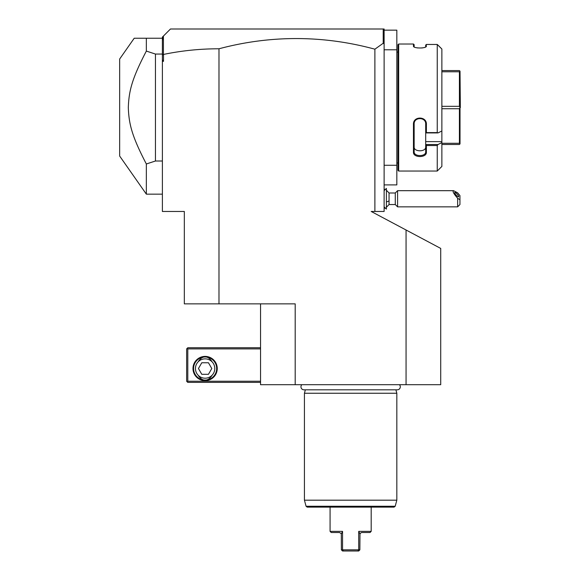 <?xml version="1.0" encoding="UTF-8"?>
<svg xmlns="http://www.w3.org/2000/svg" width="580" height="580" viewBox="0 0 580 580"><rect width="100%" height="100%" fill="white"/><g stroke="black" fill="none" stroke-linecap="round" stroke-linejoin="round"><path stroke-width="0.87" d="M406.065 384.7L406.065 230.006L440.713 248.421L440.713 384.7L260.55 384.7L260.55 303.862M384.12 31.523L383.866 29.899L382.967 29L384.12 29L384.12 211.468L371.207 211.468L406.065 230.006M218.979 48.785L218.979 303.862L184.331 303.862L184.331 211.468L162.385 211.468L162.385 55.042L163.502 54.433C181.663 50.663 200.151 48.778 218.979 48.785A587.961 415.751 90 0 1 374.883 49.191L374.883 211.468M218.979 303.862L295.198 303.862L295.198 384.7M384.12 43.942L383.206 43.261L374.883 49.191M384.12 184.904L396.829 184.904L396.829 165.271L384.12 165.271M384.12 30.153L396.829 30.153L396.829 165.271M396.829 49.786L384.12 49.786M397.982 52.099L396.829 52.099M397.982 162.965L396.829 162.965M398.67 171.049L398.67 44.015L397.982 44.703L397.982 170.353L398.67 171.049L437.248 171.049L441.866 166.431L441.866 142.593L438.016 144.529L441.866 142.593L441.866 49.017L437.248 44.457L426.387 44.457L426.083 46.639M437.248 44.457L437.248 132.595L438.016 132.922L441.866 130.986M441.866 141.629L425.698 141.629L425.698 144.529L438.016 144.529L437.248 145.544L426.387 145.544L426.387 152.228C426.764 157.963 413.09 157.985 413.453 152.228L413.453 124.265C413.09 116.007 426.764 116.036 426.387 124.265L426.387 132.595L437.248 132.595M437.248 145.544L437.248 171.049M398.67 44.015L413.453 44.015L414.149 44.703L414.149 46.77L413.453 46.103L413.453 44.015M425.698 45.073L426.387 44.457L425.698 45.073L425.698 46.77L426.387 46.103C426.757 48.604 413.09 48.604 413.453 46.103L413.765 46.639M416.498 47.741L417.839 47.966M421.711 47.995L423.371 47.741M424.111 47.56L424.647 47.386M438.016 45.146L441.866 49.017M413.453 152.228L414.149 151.743C413.772 156.839 426.075 156.839 425.698 151.743C426.075 156.839 413.772 156.839 414.149 151.743L414.149 124.084C413.772 116.819 426.075 116.819 425.698 124.084L425.698 132.893L426.387 132.595M425.698 141.629L425.698 132.893M426.387 152.228L425.698 151.743L425.698 144.529M425.698 144.63L426.387 145.544M413.453 124.265L414.149 124.084M426.387 124.265L425.698 124.076M425.698 132.922L438.016 132.922M414.149 151.743L414.149 146.943C413.779 152.069 426.068 152.069 425.698 146.943M460.02 143.883L460.02 107.532L459.418 108.728L459.418 143.289L460.02 143.883L459.418 144.485L441.866 144.485M441.866 143.289L459.418 143.289M441.866 108.728L459.418 108.728M441.866 106.328L459.418 106.328L460.02 107.532M441.866 70.579L459.418 70.579L460.02 71.173L459.418 71.775L459.418 106.328M460.02 71.173L460.346 107.532M441.866 71.775L459.418 71.775M383.206 29.239L383.206 43.261M163.415 54.361L163.415 36.062L170.469 29L382.967 29M162.385 59.798L163.502 61.335L163.502 54.433M162.385 61.335L163.502 61.335M162.385 55.042L162.385 37.084L163.415 36.062M162.385 40.593L162.987 36.489M134.212 38.236L119.654 59.029L119.654 156.035L146.341 194.148L146.341 163.981C131.921 136.285 128.905 124.12 128.31 107.532C128.905 90.944 131.921 78.771 146.341 51.083L146.341 38.236L134.212 38.236L162.385 38.236M146.341 51.083L155.454 54.056L162.385 54.056M155.454 54.056L155.454 161.008L162.385 161.008M146.341 163.981L155.454 161.008M260.55 347.746L187.797 347.746L187.217 348.319L187.797 348.899L187.797 381.234L187.217 381.814L187.797 382.387L260.55 382.387M187.797 348.899L260.55 348.899M187.797 381.234L260.55 381.234M192.988 368.532A12.129 12.129 0 0 1 205.117 356.403A12.129 12.129 0 0 1 217.246 368.532A12.129 12.129 0 0 1 205.117 380.654A12.129 12.129 0 0 1 192.988 368.532M187.217 348.319L186.637 348.899L186.637 381.234L187.217 381.814M205.117 380.081C202.84 380.284 200.607 378.827 198.411 375.695C200.607 378.827 202.84 380.284 205.117 380.081C207.393 380.284 209.626 378.827 211.823 375.695C209.626 378.827 207.393 380.284 205.117 380.081A11.549 11.549 0 0 0 216.666 368.532A11.549 11.549 0 0 0 205.117 356.983C207.393 356.772 209.626 358.237 211.823 361.362C209.626 358.237 207.393 356.772 205.117 356.983C202.84 356.772 200.607 358.237 198.411 361.362C200.607 358.237 202.84 356.772 205.117 356.983A11.549 11.549 0 0 0 193.568 368.532A11.549 11.549 0 0 0 205.117 380.081M205.117 358.861A9.671 9.671 0 0 0 195.445 368.532A9.671 9.671 0 0 0 205.117 378.203A9.671 9.671 0 0 0 214.788 368.532A9.671 9.671 0 0 0 205.117 358.861M211.787 368.532L208.452 374.303L201.782 374.303L198.447 368.532L201.782 362.754L208.452 362.754L211.787 368.532M386.432 190.298L389.049 192.988L389.049 200.912A10.396 3.864 180 0 1 386.432 201.912M386.432 207.234L389.049 204.537L389.049 200.912M384.12 190.682L386.389 188.42L386.389 209.112L384.12 206.85M386.389 188.42L386.389 209.112M389.049 204.537L395.277 204.537L395.277 192.988L389.049 192.988M459.947 199.795L457.642 198.266L457.642 206.85L459.947 204.537L459.947 195.59L457.642 192.835L453.596 190.682L397.583 190.682L397.583 206.85L395.277 204.537M453.596 190.682C452.255 191.103 453.596 193.633 457.642 198.266M454.64 192.763A2.885 0.761 47.1 0 0 456.402 195.467A2.885 0.761 47.1 0 0 458.642 196.78A2.885 0.761 47.1 0 0 458.722 196.555A2.885 0.761 47.1 0 0 456.96 193.858A2.885 0.761 47.1 0 0 454.72 192.545A2.885 0.761 47.1 0 0 454.64 192.763M301.81 384.7A3.023 3.023 0 0 0 303.985 389.825L397.278 389.825A3.023 3.023 0 0 0 399.453 384.7M305.348 389.825L304.435 393.247L304.435 500.185L396.829 500.185L396.829 393.247L304.435 393.247M395.908 389.825L396.829 393.247M395.197 506.26L306.066 506.26L307.175 507.116L394.081 507.116L395.197 506.26L396.829 500.185M348.783 551L358.715 551L359.868 549.847L341.388 549.847L341.308 533.832L342.548 531.367L342.548 549.847L343.454 551L344.295 551M342.367 531.744L342.548 531.367L330.071 531.367L330.071 507.116M371.185 507.116L371.185 531.367L358.715 531.367L359.948 533.832L361.231 532.585M341.388 549.847L342.548 551L357.802 551L358.715 549.847L358.715 531.367M345.18 551L346.013 551M346.963 551L347.869 551M341.373 533.709L339.546 532.52L331.231 532.52L330.071 531.367M359.868 549.847L359.977 533.76M371.185 531.367L370.033 532.52L361.717 532.52M162.385 194.148L146.341 194.148M384.12 189.058L385.236 189.566M384.12 208.474L385.236 207.966M397.583 190.682L395.277 192.988M457.642 206.85L397.583 206.85M306.066 506.26L304.435 500.185"/></g></svg>
